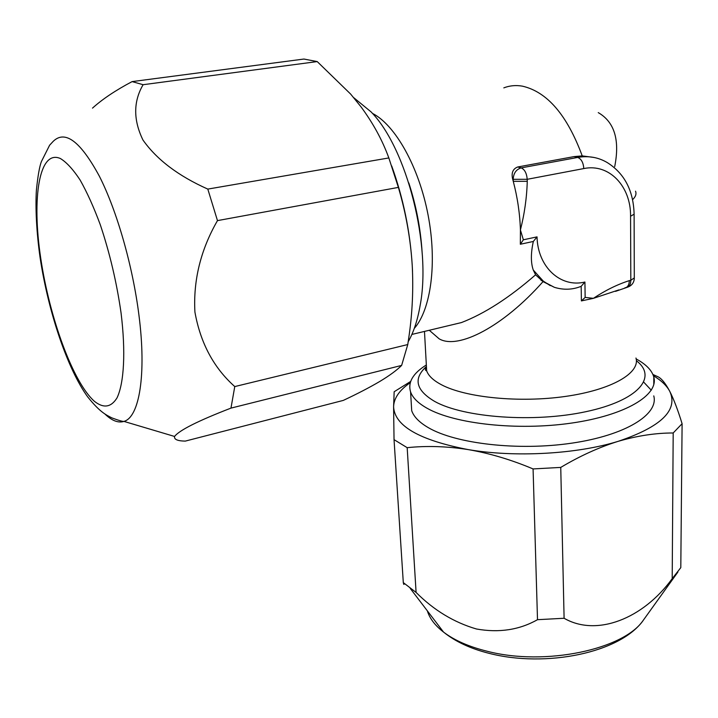 <?xml version="1.0" encoding="UTF-8"?>
<svg xmlns="http://www.w3.org/2000/svg" width="718" height="718" viewBox="0 0 718 718"><rect width="100%" height="100%" fill="white"/><g stroke="black" fill="none" stroke-linecap="round" stroke-linejoin="round"><path stroke-width="1.08" d="M230.972 408.111L401.631 365.417C396.776 370.291 389.425 375.676 379.589 381.572C369.402 387.558 357.313 393.832 343.312 400.402L185.289 441.103C177.552 440.987 173.98 439.434 174.555 436.454C179.329 430.253 198.141 420.802 230.972 408.111L234.768 386.571C213.713 367.822 200.421 342.971 194.91 312.007C193.187 280.208 200.708 249.747 217.473 220.614L398.373 187.398L388.842 157.942L207.807 189.094C178.342 175.946 156.721 159.576 142.945 139.992C133.243 119.969 133.297 101.543 143.106 84.706L317.212 61.577L303.929 59.047L132.112 81.601C115.535 90.369 102.333 99.21 92.505 108.122M410.274 382.658C399.423 390.161 393.859 398.212 393.599 406.801C394.595 425.945 419.474 440.215 468.235 449.603C514.815 457.581 576.698 454.189 618.189 441.328C637.324 435.745 655.66 432.963 673.188 432.981L682.1 423.701L680.799 567.642L672.201 578.654C643.157 618.736 596.694 637.117 564.097 618.261L537.504 619.688C519.365 629.919 499.019 633.025 476.465 628.995C454.009 622.434 433.878 610.246 416.09 592.431L407.178 447.673L394.038 439.64L403.301 582.603C403.713 584.721 404.019 585.008 404.225 583.465M636.175 358.955C646.038 364.295 651.917 370.317 653.802 377.031C658.971 395.035 625.369 415.408 571.366 423.108C517.49 430.917 454.7 423.934 427.192 408.309C418.181 403.247 412.644 397.772 410.579 391.902C407.716 382.389 412.868 373.477 426.043 365.157M411.181 401.972L411.701 410.678C413.765 416.736 419.285 422.381 428.269 427.623C455.679 443.76 518.154 451.084 571.752 443.159C625.477 435.341 658.909 414.448 653.766 395.878M618.862 289.901L593.409 298.338L581.4 300.914L581.167 286.32C572.515 289.803 563.594 290.135 554.395 287.326L543.023 281.627C503.48 326.376 458.156 350.07 439.138 338.815L429.292 330.271M598.256 112.618C614.5 122.024 619.975 140.019 614.707 166.603M440.152 327.668L461.441 322.57C484.632 313.613 509.349 297.692 535.583 274.806L533.259 270.022C530.746 262.68 530.764 253.167 533.33 241.463L520.335 244.255L520.415 229.939C519.895 213.713 517.507 197.513 513.262 181.331L512.679 179.177C511.18 172.903 512.858 168.847 517.696 166.989L574.113 156.596L582.226 155.896L594.019 157.466M353.696 97.639L371.125 111.936C407.034 148.545 431.68 246.211 420.066 305.868C417.517 320.461 413.559 332.407 408.201 341.723M512.679 179.177L513.19 179.321L513.262 181.331L527.263 181.322C526.788 197.701 524.499 213.901 520.415 229.939L523.359 239.794L537.028 236.877C537.728 267.267 560.776 288.017 584.919 282.03L585.152 297.414L593.409 298.338C605.211 290.44 617.184 284.534 629.309 280.63C629.228 284.14 628.187 286.428 626.186 287.496L624.929 287.81M535.583 274.806L543.023 281.627M523.359 239.794L520.335 244.255M537.028 236.877L533.33 241.463M584.919 282.03L581.167 286.32M585.152 297.414L581.4 300.914M651.289 390.215L643.813 382.227M564.097 618.261L560.749 467.409C579.92 455.975 599.072 447.278 618.189 441.328C661.134 426.842 678.339 410.211 669.804 391.418C666.798 385.719 661.332 380.486 653.407 375.738M407.178 447.673C426.654 445.636 447.009 446.273 468.235 449.603C489.739 453.327 511.351 459.771 533.079 468.935L537.504 619.688M410.669 381.429L394.164 391.741L393.599 406.801L394.038 439.64M652.904 374.455L658.433 376.986C661.996 379.014 665.783 383.834 669.804 391.418C673.825 399.361 677.918 410.122 682.1 423.701M560.749 467.409L533.079 468.935M673.188 432.981L672.201 578.654M416.09 592.431L403.301 582.603M398.373 187.398C405.975 213.192 410.597 239.238 412.24 265.543L412.527 271.395M391.714 165.993C403.283 198.168 410.122 231.349 412.24 265.543C413.442 288.941 412.41 312.133 409.152 335.109L407.77 344.55L234.768 386.571M317.212 61.577L350.68 94.112L361.055 106.901C373.109 123.191 382.371 140.198 388.842 157.942M401.631 365.417L407.77 344.55M143.106 84.706L132.112 81.601M217.473 220.614L207.807 189.094M174.555 436.454L123.963 421.403C122.67 421.592 118.676 420.434 111.981 417.93C105.663 414.78 99.694 411.863 87.704 396.901C67.555 369.214 48.303 312.07 40.109 257.726C36.474 232.246 35.29 207.269 36.403 190.108C37.83 176.116 39.49 166.621 41.384 161.604L49.614 145.215L53.267 141.275C65.176 129.796 80.542 141.437 99.362 176.197C116.962 210.823 132.767 266.064 138.942 315.184C146.616 374.76 139.274 417.212 123.963 421.403C118.21 423.189 111.873 420.73 104.936 414.026M40.746 258.327C49.65 318.478 73.2 382.667 94.498 401.389C103.625 408.551 111.137 407.384 117.034 397.862C124.079 383.044 125.847 351.775 121.046 312.842C116.684 282.398 109.764 253.023 100.278 224.716C93.807 207.26 87.075 192.352 80.102 180.003C73.173 169.475 66.621 162.322 60.438 158.552C39.095 148.967 31.619 198.15 40.746 258.327M427.345 610.847C429.633 618.404 435.036 625.486 443.553 632.1C454.44 640.384 469.105 646.801 487.558 651.352C545.025 666.286 624.265 649.521 643.579 619.858L644.154 619.069M372.418 113.363C395.295 124.932 418.881 166.863 428.072 214.969C437.325 263.075 430.899 309.637 414.277 328.422M422.085 251.767C420.56 228.378 416.135 205.429 408.802 182.928M426.277 363.882L426.663 370.829C428.458 375.855 433.412 380.513 441.525 384.785C465.641 397.592 519.509 403.022 565.497 396.417C611.592 389.901 640.483 373.019 635.96 358.031M636.39 360.741C658.002 377.129 638.293 400.572 585.987 411.665C533.941 422.938 463.541 417.652 434.623 401.398C416.018 390.377 413.128 378.889 425.945 366.934M582.226 155.896C567.139 115.077 547.188 91.823 522.363 86.142C515.856 85.029 509.672 85.604 503.812 87.865M635.52 191.176C636.633 193.932 635.654 196.759 632.585 199.667M574.113 156.596L577.694 157.439C588.509 155.564 598.399 157.296 607.356 162.636C624.552 173.541 633.464 190.719 634.111 214.179L630.566 216.244C631.023 186.465 609.232 163.201 583.797 168.568L527.209 179.303L527.263 181.322M629.309 280.63L630.817 280.271L630.566 216.244M550.266 285.647L543.221 281.052L533.259 270.022M517.696 166.989L521.16 167.886L577.694 157.439C581.311 158.875 583.339 162.582 583.797 168.568M513.19 179.321C513.505 173.226 516.161 169.421 521.16 167.886C524.661 169.394 526.68 173.2 527.209 179.303L513.19 179.321M634.111 214.601L634.299 277.92L630.817 280.271C630.736 283.781 629.695 286.069 627.694 287.137L626.392 287.451M677.918 572.022L643.579 619.858C620.944 652.833 545.958 667.991 489.191 653.362C470.622 648.731 455.409 641.641 443.553 632.1L410.22 588.392M410.579 391.902L411.701 410.678M424.482 331.42L426.663 370.829C424.948 370.344 424.885 369.196 426.474 367.383M461.441 322.57L411.872 334.435M540.959 280.226L554.395 287.326M615.523 291.364L627.694 287.137C631.804 285.629 634.012 282.712 634.308 278.396M653.802 377.031L653.784 384.615"/></g></svg>
